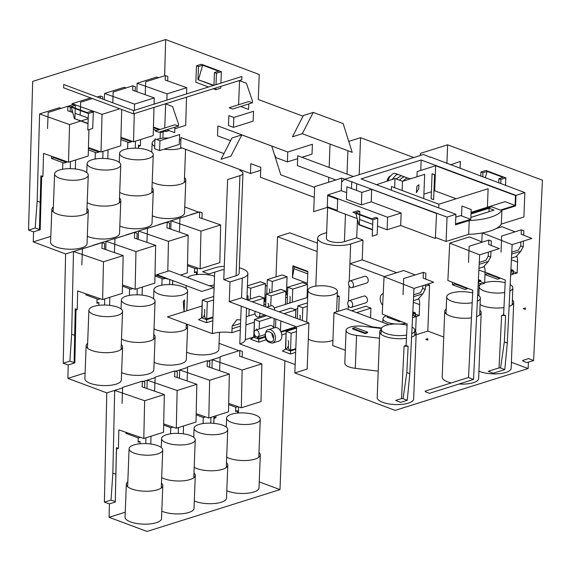 <?xml version="1.0" encoding="UTF-8"?>
<svg xmlns="http://www.w3.org/2000/svg" width="571" height="571" viewBox="0 0 571 571"><rect width="100%" height="100%" fill="white"/><g stroke="black" fill="none" stroke-linecap="round" stroke-linejoin="round"><path stroke-width="0.86" d="M370.943 308.112L365.947 306.249L351.629 310.76L365.947 306.249L370.943 308.112L370.565 317.826L370.943 308.112L356.618 312.623M266.785 293.837L267.335 279.604L282.11 274.951L287.099 276.814L286.442 293.937L285.793 294.136M269.248 288.997L269.748 289.183L269.605 292.952M287.134 303.865L287.777 287.234L302.573 282.588L307.541 284.444L292.766 289.097L287.777 287.234L287.156 303.858M289.411 303.151A2.805 1.899 -107.5 0 0 289.483 302.566M289.711 296.635L290.211 296.827L289.982 302.751A2.805 1.899 -107.5 0 0 289.982 302.965M307.055 297.598L307.562 284.451L302.573 282.588L287.777 287.234M339.231 296.278L337.24 295.535L339.253 296.285L338.682 311.166L339.231 296.278L337.19 296.92M264.087 301.602L264.758 301.395L265.444 283.616L260.455 281.753L247.407 285.857L260.44 281.774L265.429 283.637L264.773 300.753L264.109 300.96M247.578 295.821L248.078 296.006L247.935 299.768M213.633 299.918L207.294 301.916L202.305 300.053L201.92 317.269A2.805 1.899 -107.5 0 0 202.862 317.312A2.805 1.899 -107.5 0 0 204.018 315.385M202.327 300.06L213.768 296.456L202.305 300.053L201.62 317.826L206.616 319.689L212.954 317.697M204.247 309.453L204.746 309.646L204.518 315.57A2.805 1.899 -107.5 0 0 206.409 318.946L212.976 317.055M265.636 306.805L266.129 294.058L280.903 289.411L285.893 291.274L285.386 304.414L285.907 291.253L271.132 295.906L266.143 294.044L280.918 289.39L285.907 291.253M268.042 303.458L268.541 303.644L268.427 306.598M247.336 299.975L259.234 296.228L264.223 298.091L263.909 306.163M297.327 318.632L297.819 305.892L307.476 302.851L297.834 305.87L302.823 307.733L302.33 320.502M299.732 315.285L300.232 315.47L300.075 319.66M279.026 311.802L290.925 308.062L295.914 309.925L295.6 317.99M295.278 326.341L295.2 327.019M280.846 331.573L295.257 327.04M266.714 315.677L254.48 319.524L254.074 336.74A2.805 1.899 -107.5 0 0 255.016 336.783A2.805 1.899 -107.5 0 0 255.694 336.298M256.393 328.925L256.871 329.745M274.18 318.461L273.809 327.968L274.159 318.454M257.071 336.919A2.805 1.899 -107.5 0 0 258.563 338.417L265.158 336.512M271.982 334.363L272.524 334.192M455.908 214.303L447.043 217.094L446.108 241.454L468.677 234.353A42.097 14.461 2.2 0 0 490.004 231.077A42.097 14.461 2.2 0 0 501.345 224.068L523.914 216.966L524.856 192.605L515.991 195.396L421.17 160.001L361.086 178.909L455.908 214.303L455.501 224.838L469.212 220.527A42.097 14.461 2.2 0 0 490.532 217.244A42.097 14.461 2.2 0 0 501.873 210.242L515.584 205.931L514.635 205.574M501.345 224.068L501.873 210.242M327.697 195.553L327.269 206.745L337.247 210.471L337.675 199.279L327.697 195.553M341.594 182.078L344.741 179.244L423.539 154.448L430.513 157.389M471.004 213.939L489.111 208.244L494.101 210.107L470.868 217.415M471.025 213.247L491.545 206.795M468.677 234.353L469.212 220.527M488.976 211.72L489.111 208.244M515.991 195.396L515.584 205.931M351.472 188.53L351.729 181.849L344.741 179.244M435.395 237.457L446.108 241.454M447.043 217.094L352.207 182.028M524.856 192.605L430.527 157.054M351.729 181.849L352.221 181.692M421.17 160.001L420.763 170.422M387.074 181.028A5.26 3.426 -69.5 0 1 390.186 176.018M296.435 331.558L291.16 333.221L286.171 331.358L285.764 348.567A2.805 1.899 -107.5 0 0 286.706 348.61A2.805 1.899 -107.5 0 0 287.855 346.683M286.171 331.358L296.57 328.082L286.171 331.358L285.486 349.138L290.475 351.001L295.757 349.338M288.084 340.759L288.583 340.944L288.355 346.868A2.805 1.899 -107.5 0 0 290.254 350.244L295.778 348.681M224.275 266.329A19.293 6.631 2.2 0 0 214.867 267.813L202.555 271.689L208.793 274.023L221.105 270.147A10.521 3.619 -177.8 0 1 224.153 269.512M386.424 315.72A14.032 4.818 2.2 0 0 383.013 318.697A14.032 4.818 2.2 0 0 395.674 323.993M399.315 324.071A14.032 4.818 2.2 0 0 405.774 323.307M312.201 286.913A14.732 5.06 2.2 0 0 307.955 290.261A14.732 5.06 2.2 0 0 316.998 295.307A14.732 5.06 2.2 0 0 333.157 294.743A14.732 5.06 2.2 0 0 337.404 291.396A14.732 5.06 2.2 0 0 328.361 286.349A14.732 5.06 2.2 0 0 312.201 286.913M308.311 339.11A14.732 5.06 2.2 0 0 331.387 340.83A14.732 5.06 2.2 0 0 332.922 340.252M381.214 329.381A18.243 6.267 2.2 0 0 379.722 331.737A18.243 6.267 2.2 0 0 406.452 338.268M379.722 331.737L377.195 397.573A18.243 6.267 2.2 0 0 388.387 403.825A18.243 6.267 2.2 0 0 408.393 403.119A18.243 6.267 2.2 0 0 413.647 398.979L416.18 333.136A18.243 6.267 2.2 0 0 414.867 330.673M480.09 304.6A18.243 6.267 2.2 0 0 503.965 307.583M478.941 371.136A18.243 6.267 2.2 0 0 505.906 372.435A18.243 6.267 2.2 0 0 511.159 368.295L513.686 302.452A18.243 6.267 2.2 0 0 512.38 299.989M446.222 308.925A18.243 6.267 2.2 0 0 444.73 311.281A18.243 6.267 2.2 0 0 471.46 317.811M444.73 311.281L442.197 377.117A18.243 6.267 2.2 0 0 451.261 382.927M458.984 384.019A18.243 6.267 2.2 0 0 473.402 382.663A18.243 6.267 2.2 0 0 478.655 378.523L481.182 312.68A18.243 6.267 2.2 0 0 479.876 310.217M154.006 328.789A18.243 6.267 2.2 0 0 182.349 330.78A18.243 6.267 2.2 0 0 187.602 326.633A18.243 6.267 2.2 0 0 186.296 324.171M154.12 362.399A18.243 6.267 2.2 0 0 181.086 363.698A18.243 6.267 2.2 0 0 186.339 359.559L187.602 326.633M121.502 339.017A18.243 6.267 2.2 0 0 149.845 341.008A18.243 6.267 2.2 0 0 155.098 336.861A18.243 6.267 2.2 0 0 153.792 334.399M121.616 372.627A18.243 6.267 2.2 0 0 148.581 373.926A18.243 6.267 2.2 0 0 153.835 369.787L155.098 336.861M87.634 343.335A18.243 6.267 2.2 0 0 86.142 345.691A18.243 6.267 2.2 0 0 97.341 351.936A18.243 6.267 2.2 0 0 117.348 351.236A18.243 6.267 2.2 0 0 122.594 347.089A18.243 6.267 2.2 0 0 121.288 344.627M86.142 345.691L84.879 378.616A18.243 6.267 2.2 0 0 96.071 384.861A18.243 6.267 2.2 0 0 116.077 384.155A18.243 6.267 2.2 0 0 121.33 380.015L122.594 347.089M186.624 352.171A18.243 6.267 2.2 0 0 213.59 353.47A18.243 6.267 2.2 0 0 218.843 349.331L219.492 332.322M87.206 202.655A18.243 6.267 2.2 0 0 115.549 204.654A18.243 6.267 2.2 0 0 120.802 200.507A18.243 6.267 2.2 0 0 119.489 198.044M120.802 200.507L119.539 233.425A18.243 6.267 -177.8 0 1 114.286 237.572A18.243 6.267 -177.8 0 1 87.313 236.273M53.339 206.98A18.243 6.267 2.2 0 0 51.84 209.336A18.243 6.267 2.2 0 0 63.038 215.581A18.243 6.267 2.2 0 0 83.045 214.882A18.243 6.267 2.2 0 0 88.298 210.735A18.243 6.267 2.2 0 0 86.985 208.272M88.298 210.735L87.035 243.653A18.243 6.267 -177.8 0 1 81.781 247.8A18.243 6.267 -177.8 0 1 61.775 248.499A18.243 6.267 -177.8 0 1 50.576 242.254L51.84 209.336M152.207 182.199A18.243 6.267 2.2 0 0 180.557 184.19A18.243 6.267 2.2 0 0 185.811 180.051A18.243 6.267 2.2 0 0 184.497 177.588M185.811 180.051L184.54 212.969A18.243 6.267 -177.8 0 1 179.294 217.116A18.243 6.267 -177.8 0 1 152.321 215.817M119.71 192.427A18.243 6.267 2.2 0 0 148.053 194.425A18.243 6.267 2.2 0 0 153.306 190.279A18.243 6.267 2.2 0 0 151.993 187.816M153.306 190.279L152.043 223.197A18.243 6.267 -177.8 0 1 146.79 227.344A18.243 6.267 -177.8 0 1 119.817 226.045M226.694 457.114A18.243 6.267 2.2 0 0 229.256 458.292A18.243 6.267 2.2 0 0 248.985 460.297A18.243 6.267 2.2 0 0 260.29 454.959A18.243 6.267 2.2 0 0 258.984 452.496M260.29 454.959L259.027 487.884A18.243 6.267 -177.8 0 1 247.721 493.216A18.243 6.267 -177.8 0 1 227.993 491.21A18.243 6.267 -177.8 0 1 226.808 490.725M127.818 481.888A18.243 6.267 2.2 0 0 126.327 484.244A18.243 6.267 2.2 0 0 131.751 488.976A18.243 6.267 2.2 0 0 151.472 490.981A18.243 6.267 2.2 0 0 162.785 485.65A18.243 6.267 2.2 0 0 161.472 483.187M162.785 485.65L161.514 518.568A18.243 6.267 -177.8 0 1 150.209 523.9A18.243 6.267 -177.8 0 1 130.488 521.894A18.243 6.267 -177.8 0 1 125.063 517.169L126.327 484.244M161.686 477.57A18.243 6.267 2.2 0 0 164.255 478.748A18.243 6.267 2.2 0 0 183.976 480.753A18.243 6.267 2.2 0 0 195.282 475.422A18.243 6.267 2.2 0 0 193.976 472.959M195.282 475.422L194.019 508.34A18.243 6.267 -177.8 0 1 182.713 513.672A18.243 6.267 -177.8 0 1 162.985 511.666A18.243 6.267 -177.8 0 1 161.8 511.181M194.19 467.342A18.243 6.267 2.2 0 0 196.759 468.52A18.243 6.267 2.2 0 0 216.48 470.525A18.243 6.267 2.2 0 0 227.786 465.187A18.243 6.267 2.2 0 0 226.48 462.724M227.786 465.187L226.523 498.112A18.243 6.267 -177.8 0 1 215.217 503.444A18.243 6.267 -177.8 0 1 195.489 501.438A18.243 6.267 -177.8 0 1 194.304 500.953M348.474 283.373A3.505 2.377 -107.5 0 0 352.022 287.648A3.505 2.377 -107.5 0 0 353.463 285.236A3.505 2.377 -107.5 0 0 349.916 280.953A3.505 2.377 -107.5 0 0 348.474 283.373M349.916 280.953L364.691 276.307A3.505 2.377 72.5 0 1 368.238 280.582A3.505 2.377 72.5 0 1 366.796 282.995L352.022 287.648M347.718 303.122A3.505 2.377 -107.5 0 0 351.265 307.398A3.505 2.377 -107.5 0 0 352.707 304.985A3.505 2.377 -107.5 0 0 349.159 300.71A3.505 2.377 -107.5 0 0 347.718 303.122M349.159 300.71L363.934 296.056A3.505 2.377 72.5 0 1 367.481 300.339A3.505 2.377 72.5 0 1 366.04 302.751L351.265 307.398M382.663 305.242A7.016 4.754 72.5 0 1 380.207 298.419A7.016 4.754 72.5 0 1 383.091 293.58A7.016 4.754 72.5 0 1 383.234 293.537M266.614 307.169L271.118 305.749A3.505 2.377 72.5 0 1 274.665 310.032A3.505 2.377 72.5 0 1 274.658 310.174M255.244 311.395A3.505 2.377 -107.5 0 0 254.902 312.815A3.505 2.377 -107.5 0 0 258.449 317.091A3.505 2.377 -107.5 0 0 259.891 314.678A3.505 2.377 -107.5 0 0 259.669 313.044M254.145 332.565A3.505 2.377 -107.5 0 0 257.692 336.847A3.505 2.377 -107.5 0 0 259.134 334.428A3.505 2.377 -107.5 0 0 255.587 330.152A3.505 2.377 -107.5 0 0 254.145 332.565M272.56 343.071L278.962 341.058A7.016 4.754 -107.5 0 0 281.846 336.233A7.016 4.754 -107.5 0 0 274.751 327.675L268.349 329.688C267.042 329.353 265.95 331.073 265.058 334.834C264.98 340.002 267.478 342.743 272.56 343.071A7.016 4.754 -107.5 0 0 275.443 338.246A7.016 4.754 -107.5 0 0 268.349 329.688M247.314 299.968L259.177 296.235L264.166 298.098L252.303 301.831M282.088 274.944L287.077 276.807L272.303 281.46L267.314 279.597L282.088 274.944M265.444 283.616L250.669 288.262L247.357 287.027M273.459 338.182C274.608 344.97 263.845 340.958 265.472 335.198C264.323 328.411 275.086 332.422 273.459 338.182M355.119 327.483L367.596 332.144L365.133 332.914L352.657 328.261L355.119 327.483M183.248 301.602L184.526 299.903L184.076 311.752L183.248 301.602M292.766 289.097L292.259 302.252M307.541 284.444L307.034 297.605M271.132 295.906L270.747 305.87M249.149 309.118L248.885 315.899M264.166 298.098L263.859 306.142M285.771 294.779L286.392 294.586L286.421 293.944M286.421 293.929L287.077 276.807M267.314 279.597L266.764 293.844M272.303 281.46L271.889 292.231M250.669 288.262L250.255 299.04M207.294 301.916L206.559 322.694L212.833 320.716M293.358 265.986L294.051 266.736L293.979 268.713L292.416 277.656L292.873 265.808L307.848 271.396L307.391 283.245L292.416 277.656M307.826 271.875L294.051 266.736M307.748 273.852L293.979 268.713M255.587 330.152L270.361 325.506A3.505 2.377 72.5 0 1 273.645 328.025M271.682 317.533L259.448 321.38L254.459 319.517L266.693 315.67M279.005 311.795L290.867 308.062L295.857 309.925L283.994 313.657M307.341 306.313L302.823 307.733M402.041 321.951L400.592 321.409M365.133 332.914L365.105 333.578L352.628 328.917L352.657 328.261M365.105 333.578L367.567 332.8L367.596 332.144M372.478 229.892L358.831 224.796L359.323 224.646L359.701 214.817M372.492 229.556L359.323 224.646M88.013 123.7L74.366 118.604L88.027 123.365M232.04 328.746L240.47 326.098M286.392 294.586L287.463 295.35M264.873 298.455L265.986 297.769M264.823 299.718L265.893 300.118M285.657 297.798L287.391 297.255M264.758 301.395L265.815 302.145M263.973 304.621L265.743 304.065M206.559 322.694L198.572 319.71L201.62 317.826M133.457 113.872L241.804 79.776L241.933 76.485L133.585 110.581L133.457 113.872L63.595 87.791L63.716 84.501L133.585 110.581M134.392 110.331L134.563 104.115L154.263 97.912L154.091 104.129M153.999 107.412L153.214 135.584L133.514 141.786L134.299 113.608M121.723 109.489L120.709 145.812L101.01 152.014L102.059 114.343L119.774 108.768M88.94 129.631L88.205 156.04L68.506 162.243L69.555 124.571L80.832 121.016M81.325 120.866L88.205 118.697M40.191 229.77L33.546 231.869L28.55 230.092L35.195 228L39.442 229.506L40.898 175.804L42.896 176.51L41.662 176.903L40.191 229.77L39.442 229.506L40.898 175.804M166.896 100.096L167.067 93.88L186.767 87.684L186.596 93.901M186.503 97.184L185.718 125.356L174.833 128.782M169.109 130.581L166.018 131.558L166.061 129.967M166.775 104.336L166.803 103.38M167.803 271.239L168.452 241.34L188.152 235.145L187.331 272.895L180.529 275.029M168.217 278.905L167.631 279.091L167.638 278.691M155.647 245.373L154.827 283.123L135.127 289.319L135.955 251.568L155.647 245.373L134.442 238.064L134.663 232.39L114.964 238.592L114.428 252.596M123.15 255.601L122.322 293.351L102.623 299.547L103.451 261.796L123.15 255.601L101.945 248.299L102.159 242.618L82.46 248.82L81.846 264.923M74.851 362.863L68.199 364.955L63.21 363.235L69.855 361.143L74.102 362.606L75.244 308.804L77.242 309.489L76.007 309.882L74.851 362.863L74.102 362.606L75.244 308.804M220.656 224.917L219.828 262.667L200.135 268.862L200.956 231.112L220.656 224.917L199.45 217.608L199.672 211.934L179.972 218.136L179.437 232.14M164.327 394.525L163.506 432.276L143.806 438.478L144.634 400.728L164.327 394.525L142.122 386.881L142.343 381.171L122.644 387.374L122.03 403.476M261.839 363.841L261.011 401.591L241.312 407.787L242.14 370.037L261.839 363.841L239.634 356.197L239.856 350.487L220.156 356.689L219.614 370.722M229.335 374.069L228.507 411.819L208.815 418.022L209.636 380.272L229.335 374.069L207.13 366.425L207.352 360.715L187.652 366.917L187.117 380.95M196.831 384.297L196.01 422.048L176.311 428.25L177.131 390.5L196.831 384.297L174.626 376.653L174.847 370.943L155.148 377.145L154.613 391.178M208.551 86.992L195.853 82.253L196.488 65.793L198.487 66.536L197.98 79.704L213.897 85.307M197.98 79.704L213.404 85.464M271.86 333.15A7.016 4.754 -107.5 0 0 273.459 338.225M240.32 330.002L231.89 332.657L232.14 326.07L236.915 319.667L240.705 319.946M297.712 308.583L294.786 309.503M254.352 322.23L245.908 324.885M476.607 316.598A18.243 6.267 2.2 0 0 481.182 312.68M509.104 306.37A18.243 6.267 2.2 0 0 513.686 302.452M411.598 337.054A18.243 6.267 2.2 0 0 416.18 333.136M291.16 333.221L290.418 353.999L295.642 352.357M254.459 319.517L253.774 337.297L258.763 339.16L265.265 337.111M259.448 321.38L259.155 329.032M258.87 336.476L258.706 342.157L266.286 339.774M272.103 334.963L272.795 334.749M281.096 332.136L295.171 327.704L295.228 326.319M295.55 317.968L295.857 309.925M275.85 319.089L275.522 327.533M280.839 320.952L280.454 330.845M372.042 327.354L372.064 326.855L333.985 312.644L346.297 308.768L388.837 324.649M372.064 326.855L381.599 328.032M381.357 328.503L363.634 326.312A14.032 4.818 2.2 0 0 346.076 330.324A14.032 4.818 2.2 0 0 356.561 335.405L379.472 338.239M375.797 217.437L371.614 218.757L355.64 212.79L359.83 211.477L357.831 210.728L352.907 212.276L372.87 219.728L377.795 218.179L375.797 217.437M355.79 213.354L358.831 224.796M359.716 214.311L359.83 211.477M372.87 219.728L372.235 236.194L377.16 234.645L377.795 218.179M69.855 361.143L71.668 334.263L74.665 335.291M115.849 474.223L115.285 501.531L111.038 500.068L112.851 473.188L115.849 474.223L116.427 447.728L118.425 448.421L116.455 449.042L116.427 447.728M93.33 111.987L88.405 113.536L87.777 130.002L92.702 128.446L93.33 111.987L91.331 111.245L87.149 112.558L71.175 106.599L75.365 105.285L75.258 108.119M71.325 107.162L74.366 118.604M75.236 108.626L74.858 118.454M75.365 105.285L73.366 104.536L68.441 106.085L88.405 113.536M214.703 272.16L214.111 287.57L169.194 270.804L156.882 274.68L201.799 291.446L214.111 287.57L212.341 333.657L167.424 316.891L202.077 305.985M212.341 333.657A19.293 6.631 -177.8 0 1 231.89 332.657M286.713 286.878L287.77 287.277M307.177 294.522L307.783 294.75M265.351 286.071L267.085 285.529M276 276.864L277.542 236.708L289.854 232.832L317.462 243.139M317.141 251.49L277.542 236.708M35.195 228L37.165 201.178L40.163 202.241M69.555 124.571L39.599 113.936L59.298 107.733L61.118 108.383M47.543 128.561L48.164 112.466L67.863 106.263L67.692 110.717L72.745 112.508M75.058 113.329L88.234 118.004M102.059 114.343L72.096 103.708L90.618 97.877M134.563 104.115L104.6 93.48L124.3 87.277L126.127 87.927M112.751 102.801L113.165 92.002L132.865 85.807L132.693 90.261L154.263 97.912M167.067 93.88L137.104 83.252L156.804 77.049L158.631 77.699M145.177 94.686L145.669 81.774L165.369 75.579L165.197 80.033L186.767 87.684M138.439 146.447L138.41 145.12L140.409 145.826L138.439 146.447L138.382 148.339M138.318 148.339L138.41 145.12M127.633 148.795L127.811 142.215M120.945 137.326L133.514 141.786M102.794 158.438L102.987 151.386M104.429 99.697L104.6 93.48M108.076 149.788L107.826 158.752M95.129 159.024L95.314 152.443M88.441 147.554L101.01 152.014M70.29 168.666L70.483 161.622M71.86 112.194L71.939 109.461M72.067 104.95L72.096 103.708M75.572 160.016L75.322 168.98M62.624 169.252L62.81 162.671M42.896 176.51L43.539 153.378L68.506 162.243M37.165 201.178L39.599 113.936M40.912 176.632L41.662 176.903M160.137 138.567L160.315 131.987M153.449 127.097L160.094 129.453M163.67 130.723L166.018 131.558M140.58 139.56L140.409 145.826M135.298 148.21L135.491 141.158M136.869 91.738L137.104 83.252M103.451 261.796L73.481 251.476L93.437 245.366M93.18 245.28L105.985 241.248L105.799 249.627M104.721 298.89L104.586 305.021M135.955 251.568L105.985 241.248L125.941 235.138M125.684 235.052L138.489 231.019L138.303 239.399M137.226 288.662L137.09 294.793M168.452 241.34L138.489 231.019L158.438 224.91M146.933 242.368L147.468 228.364L167.167 222.162L166.946 227.836L188.152 235.145M158.188 224.824L170.986 220.791L170.808 229.171M169.708 279.462L169.594 284.565M200.956 231.112L170.986 220.791L190.942 214.682M172.613 284.693L172.699 280.582M172.756 280.604L172.663 284.693M161.9 285.157L162.043 278.548M155.005 274.744L167.631 279.091M142.293 287.063L142.115 295.107M129.396 295.385L129.538 288.776M122.501 284.972L135.127 289.319M109.789 297.291L109.611 305.335M96.956 302.637L98.911 302.673L96.942 303.294L97.034 299.004M98.854 305.321L98.911 302.673M77.242 309.489L77.649 290.946L102.623 299.547M71.668 334.263L73.481 251.476L65.601 253.959L33.268 241.883L33.546 231.869M75.258 309.618L76.007 309.882M194.468 271.953L196.424 271.989L194.454 272.61L194.547 268.32M196.36 274.637L196.424 271.989M187.509 264.516L200.135 268.862M220.135 357.21L212.169 359.716L211.991 368.095M242.14 370.037L212.169 359.716L208.101 361M210.913 417.358L210.785 423.14M187.631 367.438L179.665 369.944L179.487 378.323M209.636 380.272L179.665 369.944L175.604 371.229M178.409 427.586L178.28 433.368M155.126 377.667L147.168 380.172L146.983 388.551M177.131 390.5L147.168 380.172L143.1 381.457M145.905 437.814L145.776 443.603M122.622 387.895L106.784 392.884L67.906 378.373L68.199 364.955M144.634 400.728L114.664 390.407L112.851 473.188M140.045 443.767L140.095 441.597L138.125 442.218L138.218 437.928M138.139 441.569L140.095 441.597M118.425 448.421L118.832 429.877L143.806 438.478M116.455 449.042L115.285 501.531M237.557 413.083L237.6 410.913L235.63 411.534L235.73 407.244M235.645 410.877L237.6 410.913M228.693 403.44L241.312 407.787M215.981 415.767L215.938 417.729L213.939 417.044L213.797 423.332M215.938 417.729L213.968 418.35L213.939 417.044M213.968 418.35L213.854 423.332M203.09 423.546L203.226 417.472M196.188 413.675L208.815 418.022M183.477 425.995L183.305 433.789M170.586 433.774L170.722 427.7M163.684 423.903L176.311 428.25M150.972 436.223L150.801 444.017M198.472 79.555L202.669 65.222L218.643 71.182L214.453 72.503L216.452 73.245L216.009 84.644M213.961 85.286L214.453 72.503M198.487 66.536L202.669 65.222M215.888 87.934L215.817 89.704L213.276 88.755M295.171 364.576L239.784 343.906L241.24 306.163M511.388 362.285L528.125 368.531L395.161 410.378L294.85 372.927L307.162 369.059L308.932 322.965L241.562 297.812L229.249 301.688L230.006 281.938L242.318 278.063A19.293 6.631 2.2 0 0 247.871 273.68A19.293 6.631 2.2 0 0 239.32 267.792M239.784 343.906A19.293 6.631 2.2 0 0 245.337 339.638L253.788 336.976M246.551 308.147L245.337 339.638M384.397 276.6L349.902 263.723L349.224 281.382M349.052 285.857L348.467 301.131M348.296 305.606L348.146 309.461M350.658 243.967L362.97 240.091L362.214 259.848L349.902 263.723L350.658 243.967A19.293 6.631 -177.8 0 1 329.503 244.709A19.293 6.631 -177.8 0 1 317.654 238.107A19.293 6.631 -177.8 0 1 323.215 233.725L326.648 232.64M416.23 316.148L415.638 331.515M290.418 353.999L282.438 351.015L285.486 349.138M258.706 342.157L250.726 339.181L253.774 337.297M295.171 327.704L295.971 328.275M281.796 334.892L286.085 333.543M333.985 312.644L332.722 345.562L345.312 350.259M346.076 330.324L344.813 363.242A14.032 4.818 2.2 0 0 355.29 368.331L378.209 371.157M482.788 176.903L482.945 172.727L487.134 171.414L485.257 177.824M487.134 171.414L503.101 177.374L498.918 178.694L498.754 182.863M480.789 176.161L480.953 171.985L482.945 172.727M498.918 178.694L500.917 179.437L500.753 183.612M460.069 168.424L460.333 161.407L450.476 164.841M525.306 307.976L525.327 309.396L523.307 308.604L525.306 307.976M522.729 360.437L522.736 360.979L526.954 362.635L533.6 360.544L528.618 358.588L522.729 360.437M515.013 231.833L501.916 226.701L496.313 228.464M482.217 232.947L481.781 241.776M485.079 272.117L505.314 280.047L503.608 314.807L505.628 315.592L504.343 341.829L500.581 367.96L499.04 367.895L501.616 315.435L503.608 314.807M501.616 315.435L505.628 315.592M482.509 242.061L469.412 236.929L449.712 243.125L447.878 280.511L472.809 290.275L468.534 377.495L425.217 391.128L425.231 391.67L429.442 393.319L473.523 379.451L468.534 377.495M427.793 338.66L427.822 340.08L425.802 339.288L427.793 338.66M415.153 274.965L403.761 270.504L384.062 276.699L382.227 314.079L407.159 323.85L406.102 345.491L408.122 346.283L406.83 372.513L403.069 398.644L401.534 398.579L404.104 346.119L406.102 345.491M404.104 346.119L408.122 346.283M401.156 212.99L371.207 201.813L361.357 204.91L346.39 199.322L346.868 186.81L361.843 192.398L371.692 189.301L436.565 213.518L435.345 238.442L400.671 225.502L401.156 212.99L387.609 217.251L327.725 194.897L327.24 207.409L313.7 211.67L314.657 186.646L341.743 178.123L356.718 183.712L356.461 190.393M361.357 204.91L361.843 192.398M294.85 372.927L296.62 326.84L308.932 322.965M296.62 326.84L229.249 301.688M63.21 363.235L65.601 253.959M242.953 173.263L239.106 273.345A10.521 3.619 -177.8 0 1 236.08 275.736L239.92 175.654A10.521 3.619 2.2 0 0 242.953 173.263A10.521 3.619 2.2 0 0 239.827 170.536M230.006 281.938L223.768 279.612L236.08 275.736M115.292 502.023L109.382 503.879L104.393 502.159L111.038 500.068M104.393 502.159L106.784 392.884M159.58 150.601L179.28 144.399L179.658 134.528L159.966 140.723L159.58 150.601L154.605 148.738L154.984 138.867L159.966 140.723M178.466 126.063L158.767 132.265L155.291 130.966L174.99 124.764L178.466 126.063L178.545 124.071L172.506 106.477L165.661 103.922L164.741 127.99M166.818 129.731L174.683 132.665L174.897 127.19M253.153 121.152L233.453 127.354L228.479 125.492L228.857 115.62L233.832 117.476L253.531 111.281L253.153 121.152M252.339 102.816L232.64 109.018L229.157 107.719L248.856 101.517L252.339 102.816L252.418 100.824L246.379 83.23L239.535 80.675L238.614 104.743M240.691 106.484L248.556 109.418L248.763 103.943M259.255 481.874L279.99 489.611L147.018 531.458L109.09 517.297L125.249 512.216M279.99 489.611L284.936 360.758M303.03 116.199L258.27 99.497L259.234 74.473L165.661 39.542L32.69 81.389L28.55 230.092M165.661 39.542L164.648 75.807M163.085 131.894L162.913 138.189M50.805 236.365L33.268 241.883M184.776 206.966L198.565 212.112L190.685 214.589M197.338 268.263L197.202 274.544M67.906 378.373L85.093 372.963M219.071 343.321L238.999 350.758M238.528 406.83L238.393 413.011M109.09 517.297L109.382 503.879M215.817 89.704L220.741 88.155L220.813 86.385M216.452 73.245L221.377 71.696L201.413 64.245L196.488 65.793M221.377 71.696L220.934 83.095M345.476 214.211L344.42 241.64A10.521 3.619 -177.8 0 1 332.879 242.047A10.521 3.619 -177.8 0 1 326.419 238.442L327.611 207.544M344.42 241.64L356.732 237.764L362.97 240.091M362.214 259.848L396.702 272.724M427.429 284.194L429.585 285L425.381 286.321M416.116 334.77L427.815 331.087L443.738 337.033M429.585 285L427.815 331.087M401.534 398.579L395.646 400.428L400.635 402.384L407.28 400.292L403.069 398.644M499.04 367.895L488.234 371.293L493.216 373.248L504.793 369.608L500.581 367.96M528.125 368.531L528.439 362.164M500.917 179.437L505.842 177.888L485.878 170.436L480.953 171.985M505.842 177.888L505.549 185.404M420.463 155.412L420.542 153.328L447.628 144.806L446.907 163.513M533.6 360.544L542.45 180.2L447.628 144.806M482.295 232.932L512.137 244.624L531.837 238.421L521.18 234.246L521.352 229.835L501.652 236.037L501.031 252.139M512.137 244.624L507.312 342.985L504.343 341.829M507.312 342.985L504.793 369.608M449.712 243.125L479.633 254.852L499.332 248.649L488.676 244.474L488.847 240.07L469.148 246.265L468.527 262.367M479.633 254.852L473.523 379.451M384.062 276.699L413.982 288.419L433.682 282.224L423.161 278.106L423.382 272.374L403.683 278.577L403.069 294.679M413.982 288.419L409.8 373.677L406.83 372.513M409.8 373.677L407.28 400.292M371.207 201.813L371.692 189.301M346.647 192.641L341.265 190.635L327.725 194.897M341.743 178.123L341.265 190.635M314.25 197.323L260.44 177.238L260.819 167.36L250.84 163.634L250.462 173.513L260.711 170.286M241.819 134.892L231.969 137.989L221.027 159.288L230.877 156.183L241.819 134.892L271.76 146.069L280.782 174.812L314.628 187.452M250.462 173.513L180.593 147.432L180.971 137.554L223.946 153.599M353.406 176.518L297.755 155.74L297.377 165.619L335.855 179.979M313.229 112.423L303.379 115.52L292.438 136.812L302.287 133.714L313.229 112.423L343.171 123.6L352.193 152.343L302.287 133.714M297.641 158.667L287.399 161.893L287.777 152.014L312.401 144.263L312.023 154.141L301.959 157.31M287.399 161.893L275.408 157.41M230.584 140.68L217.53 135.805L217.908 125.934L287.777 152.014M455.537 223.846L470.797 219.378L461.546 215.924L461.925 206.045L471.175 209.5L470.797 219.378M471.039 212.94L491.096 206.623L500.339 210.078L515.113 205.424L505.028 201.663L471.061 212.355M455.794 217.158L461.568 215.338M433.617 199.679L431.126 198.751L432.083 173.734L434.581 174.662L433.617 199.679M239.92 175.654L227.615 179.53L223.768 279.612M233.453 127.354L233.832 117.476M348.76 141.408L360.579 137.69L359.159 174.705M357.432 219.542L356.732 237.764M360.579 137.69L413.732 157.532M400.671 225.502L387.131 229.763L387.609 217.251M387.131 229.763L377.488 226.166M372.692 224.374L359.523 219.457M357.182 218.579L327.24 207.409M274.901 156.069L275.465 155.89L275.393 157.646M515.113 205.424L515.499 195.553L435.644 165.74L434.688 190.764L433.953 190.992M456.15 198.772L434.688 190.764M376.539 184.676L395.018 178.53L394.661 187.716M391.313 190.193L391.456 186.517L438.863 204.218L488.112 188.715L487.406 207.209M438.721 207.887L438.863 204.218M416.98 176.767L417.18 171.557L435.644 165.74M431.39 191.799L423.903 194.154M395.018 178.53L402.505 181.321L424.667 174.348L423.732 198.565M402.148 190.507L402.505 181.321M418.921 184.783L416.909 186.26L416.38 192.705L418.707 188.794L418.921 184.783M523.671 235.223L523.843 230.77L521.352 229.835M511.766 252.175L518.468 250.069A22.098 14.382 -69.5 0 1 520.731 245.937L523.229 246.872L523.45 241.062M520.888 241.868L520.731 245.937M523.229 246.872A22.098 14.382 110.5 0 0 520.859 251.226L516.048 256.657L511.473 258.099M480.753 283.487L482.188 284.023L484.651 283.252L485.072 272.317L484.986 274.558L497.462 279.219L499.925 278.441L499.946 277.941M484.986 274.558L487.448 273.787L499.925 278.441M487.448 273.787L487.477 273.059M513.258 273.259L514.692 273.795L517.155 273.024L517.576 262.089L511.395 259.784M517.155 273.024L513.322 271.589M517.576 262.089A14.032 9.129 110.5 0 0 516.826 256.329M481.589 283.801A16.837 5.781 2.2 0 0 480.718 284.337M480.389 284.594A16.837 5.781 2.2 0 0 479.19 286.621A16.837 5.781 2.2 0 0 487.648 292.002A16.837 5.781 2.2 0 0 504.707 292.516M509.86 291.024A16.837 5.781 2.2 0 0 512.844 287.912A16.837 5.781 2.2 0 0 510.174 284.615M505.185 282.724A16.837 5.781 2.2 0 0 484.679 282.602M510.831 271.182L513.336 270.397L513.222 274.258L513.3 271.054M510.867 270.49L512.744 270.24M510.888 270.14L512.244 270.054M510.902 269.79L511.744 269.869M510.817 271.532L513.343 270.74L510.802 271.839M510.645 275.072L513.222 274.258M510.817 271.489L513.336 270.397M510.852 270.832L513.243 270.426M510.838 271.139L512.994 270.162M510.852 270.797L512.494 269.976M510.867 270.447L512.001 269.79M510.888 270.097L511.502 269.598M510.76 272.667L513.208 273.58M425.659 279.076L425.88 273.309L423.382 272.374M413.675 294.757L420.499 292.609A22.098 14.382 -69.5 0 1 422.761 288.476L425.259 289.411L425.438 284.815M422.875 285.621L422.761 288.476M425.259 289.411A22.098 14.382 110.5 0 0 422.897 293.758L418.086 299.197L413.383 300.674M387.067 315.977L387.024 317.098L399.5 321.759L400.785 321.352M387.024 317.098L388.637 316.591M415.288 315.799L416.73 316.334L419.193 315.556L419.606 304.629L413.304 302.273M419.193 315.556L415.353 314.129M419.606 304.629A14.032 9.129 110.5 0 0 418.857 298.869M407.094 325.227A16.837 5.781 2.2 0 0 386.075 325.327A16.837 5.781 2.2 0 0 381.228 329.153A16.837 5.781 2.2 0 0 389.615 334.527A16.837 5.781 2.2 0 0 406.609 335.077M411.762 333.621A16.837 5.781 2.2 0 0 414.874 330.445A16.837 5.781 2.2 0 0 412.084 327.083M412.74 313.764L415.367 312.937L415.253 316.798L415.338 313.586M412.776 313.065L414.774 312.78M412.79 312.715L414.275 312.594M412.812 312.366L413.775 312.401M412.826 312.016L413.276 312.216M412.726 314.107L415.36 313.586L412.705 314.414M412.548 317.647L415.253 316.798M412.726 314.071L415.367 312.937M412.754 313.415L415.274 312.965M412.74 313.722L415.031 312.694M412.762 313.372L414.532 312.508M412.776 313.022L414.032 312.323M412.79 312.672L413.532 312.137M412.812 312.323L413.033 311.952M412.669 315.156L415.238 316.113M144.62 387.738L144.841 382.106L142.343 381.171M127.497 432.861L125.941 433.346L138.418 438.007L140.523 437.343M125.941 433.346L125.984 432.34M157.896 453.866A16.837 5.781 2.2 0 0 162.742 450.041A16.837 5.781 2.2 0 0 152.407 444.274A16.837 5.781 2.2 0 0 133.942 444.923A16.837 5.781 2.2 0 0 129.096 448.749A16.837 5.781 2.2 0 0 139.431 454.516A16.837 5.781 2.2 0 0 157.896 453.866M104.443 249.156L104.657 243.553L102.159 242.618M87.356 294.293L85.757 294.793L98.233 299.454L100.382 298.776M85.757 294.793L85.8 293.758M117.712 315.306A16.837 5.781 2.2 0 0 122.558 311.488A16.837 5.781 2.2 0 0 112.223 305.721A16.837 5.781 2.2 0 0 93.758 306.37A16.837 5.781 2.2 0 0 88.912 310.189A16.837 5.781 2.2 0 0 99.247 315.956A16.837 5.781 2.2 0 0 117.712 315.306M70.19 111.602L70.354 107.191L67.863 106.263M53.945 157.075L53.924 157.66L51.461 158.438L63.938 163.092L66.4 162.321L66.429 161.5M51.461 158.438L51.547 156.218M53.924 157.66L66.4 162.321M83.416 178.951A16.837 5.781 2.2 0 0 88.262 175.126A16.837 5.781 2.2 0 0 77.927 169.359A16.837 5.781 2.2 0 0 59.455 170.008A16.837 5.781 2.2 0 0 54.609 173.834A16.837 5.781 2.2 0 0 64.944 179.601A16.837 5.781 2.2 0 0 83.416 178.951M66.414 161.986L67.635 161.928M491.167 245.451L491.338 240.998L488.847 240.07M479.262 262.403L485.964 260.297A22.098 14.382 -69.5 0 1 488.226 256.165L490.725 257.1L490.946 251.29M488.383 252.096L488.226 256.165M490.725 257.1A22.098 14.382 110.5 0 0 488.355 261.454L483.544 266.885L478.969 268.327M452.575 282.345L452.482 284.786L464.958 289.447L467.421 288.669L467.442 288.169M452.482 284.786L454.944 284.015L467.421 288.669M454.944 284.015L454.973 283.287M484.322 266.557A14.032 9.129 110.5 0 1 485.072 272.317L478.891 270.012M484.651 283.252L480.818 281.817M472.681 292.952A16.837 5.781 2.2 0 0 451.54 293.023A16.837 5.781 2.2 0 0 446.686 296.849A16.837 5.781 2.2 0 0 455.144 302.23A16.837 5.781 2.2 0 0 472.203 302.744M477.356 301.252A16.837 5.781 2.2 0 0 480.339 298.141A16.837 5.781 2.2 0 0 477.67 294.843M480.832 280.625L478.327 281.41M478.362 280.718L480.24 280.468M478.384 280.368L479.74 280.282M478.398 280.018L479.24 280.097M478.312 281.76L480.839 280.968L478.298 282.067M478.141 285.3L480.718 284.486M478.312 281.717L480.811 280.932M478.348 281.06L480.739 280.654M478.334 281.367L480.497 280.39M478.348 281.025L479.997 280.204M478.37 280.675L479.497 280.018M478.384 280.325L478.998 279.833M478.255 282.895L480.703 283.808M80.368 110.032L80.668 102.23L92.395 98.54M97.248 97.013L100.368 96.035L100.282 98.148M102.78 99.083L102.859 96.963L100.368 96.035M80.168 115.142L80.347 110.531M88.377 149.859L96.442 152.864L98.904 152.093L98.933 151.272M88.426 148.182L98.904 152.093M115.913 168.723A16.837 5.781 2.2 0 0 120.766 164.898A16.837 5.781 2.2 0 0 110.431 159.131A16.837 5.781 2.2 0 0 91.96 159.78A16.837 5.781 2.2 0 0 87.113 163.606A16.837 5.781 2.2 0 0 97.448 169.373A16.837 5.781 2.2 0 0 115.913 168.723M98.919 151.758L100.139 151.7M135.191 91.146L135.363 86.735L132.865 85.807M120.881 139.631L128.946 142.636L131.409 141.865L131.437 141.044M120.931 137.954L131.409 141.865M148.417 158.495A16.837 5.781 2.2 0 0 153.271 154.67A16.837 5.781 2.2 0 0 142.936 148.903A16.837 5.781 2.2 0 0 124.464 149.552A16.837 5.781 2.2 0 0 119.617 153.378A16.837 5.781 2.2 0 0 129.952 159.145A16.837 5.781 2.2 0 0 148.417 158.495M131.423 141.529L132.643 141.472M167.696 80.918L167.867 76.507L165.369 75.579M153.385 129.403L156.525 130.573M160.008 131.872L161.45 132.408L163.913 131.637L163.941 130.816M153.435 127.726L158.995 129.795M162.471 131.094L163.913 131.637M164.113 149.174A16.837 5.781 2.2 0 0 180.921 148.267A16.837 5.781 2.2 0 0 181.913 147.925M180.871 140.116A16.837 5.781 2.2 0 0 179.465 139.631M168.623 137.996A16.837 5.781 2.2 0 0 156.968 139.324A16.837 5.781 2.2 0 0 156.568 139.452M154.934 140.116A16.837 5.781 2.2 0 0 152.122 143.15A16.837 5.781 2.2 0 0 154.698 146.39M163.92 131.301L165.147 131.244M136.94 238.928L137.161 233.325L134.663 232.39M122.48 286.142L130.738 289.226L132.886 288.548M150.216 305.078A16.837 5.781 2.2 0 0 155.062 301.252A16.837 5.781 2.2 0 0 144.727 295.493A16.837 5.781 2.2 0 0 126.262 296.135A16.837 5.781 2.2 0 0 121.416 299.961A16.837 5.781 2.2 0 0 131.751 305.728A16.837 5.781 2.2 0 0 150.216 305.078M169.444 228.7L169.666 223.097L167.167 222.162M154.984 275.914L163.242 278.998L165.39 278.32M182.72 294.85A16.837 5.781 2.2 0 0 187.566 291.024A16.837 5.781 2.2 0 0 177.231 285.257A16.837 5.781 2.2 0 0 158.767 285.907A16.837 5.781 2.2 0 0 153.913 289.733A16.837 5.781 2.2 0 0 164.248 295.5A16.837 5.781 2.2 0 0 182.72 294.85M201.948 218.472L202.163 212.869L199.672 211.934M187.488 265.686L195.746 268.77L197.894 268.092M214.546 276.25A16.837 5.781 2.2 0 0 191.271 275.679A16.837 5.781 2.2 0 0 187.452 277.62M209.264 285.764A16.837 5.781 2.2 0 0 214.211 284.915M177.124 377.51L177.345 371.878L174.847 370.943M163.663 425.067L170.922 427.779L173.027 427.115M190.4 443.638A16.837 5.781 2.2 0 0 195.246 439.813A16.837 5.781 2.2 0 0 184.911 434.046A16.837 5.781 2.2 0 0 166.446 434.695A16.837 5.781 2.2 0 0 161.6 438.521A16.837 5.781 2.2 0 0 171.935 444.281A16.837 5.781 2.2 0 0 190.4 443.638M209.628 367.281L209.85 361.65L207.352 360.715M196.167 414.839L203.426 417.551L205.531 416.887M222.904 433.403A16.837 5.781 2.2 0 0 227.75 429.585A16.837 5.781 2.2 0 0 217.415 423.818A16.837 5.781 2.2 0 0 198.951 424.467A16.837 5.781 2.2 0 0 194.097 428.286A16.837 5.781 2.2 0 0 204.432 434.053A16.837 5.781 2.2 0 0 222.904 433.403M242.133 357.053L242.347 351.422L239.856 350.487M228.671 404.611L235.93 407.323L238.036 406.659M255.408 423.175A16.837 5.781 2.2 0 0 260.255 419.357A16.837 5.781 2.2 0 0 249.92 413.59A16.837 5.781 2.2 0 0 231.455 414.239A16.837 5.781 2.2 0 0 226.601 418.058A16.837 5.781 2.2 0 0 236.936 423.825A16.837 5.781 2.2 0 0 255.408 423.175M265.472 335.377A7.016 4.754 -107.5 0 0 266.942 340.059M232.14 326.07L240.577 323.422M242.318 278.063L241.562 297.812M355.29 368.331L356.561 335.405M347.917 150.744L347.018 174.126M511.673 254.116L520.859 251.226M413.575 296.692L422.897 293.758M479.169 264.344L488.355 261.454M383.013 318.697L382.87 322.422M307.955 290.261L306.734 322.144M264.994 315.035L258.449 317.091M265.072 334.52L257.692 336.847M307.683 297.398L274.266 307.912M255.009 313.971L246.215 316.741M246.872 299.796L247.871 273.68M315.813 286.114L317.654 238.107M337.404 291.396L336.619 311.809M330.045 144.078L329.146 167.46M328.768 177.338L328.582 182.27M397.98 174.412L394.704 173.206L392.798 173.748L389.422 177.174L388.066 180.714M401.22 175.625L397.937 174.419L396.024 174.976L392.127 179.437M404.468 176.832L401.227 175.625L396.274 179.001M407.708 178.045L404.496 176.832L402.605 177.345L399.522 180.208M410.449 178.823L407.737 178.045L405.838 178.559L402.919 181.193M478.848 295.628L479.19 286.621M512.194 304.807L512.844 287.912M381.035 334.199L381.228 329.153M414.682 335.491L414.874 330.445M161.286 487.998L162.742 450.041M127.633 486.706L129.096 448.749M121.102 349.445L122.558 311.488M87.449 348.153L88.912 310.189M86.806 213.09L88.262 175.126M53.153 211.798L54.609 173.834M446.037 313.743L446.686 296.849M479.69 315.035L480.339 298.141M119.303 202.862L120.766 164.898M86.763 172.613L87.113 163.606M151.807 192.634L153.271 154.67M119.268 162.385L119.617 153.378M184.312 182.406L185.582 149.295M151.772 152.157L152.122 143.15M153.606 339.217L155.062 301.252M121.066 308.975L121.416 299.961M186.11 328.989L186.303 323.935M186.81 310.788L187.566 291.024M153.57 298.74L153.913 289.733M186.075 288.512L186.182 285.614M193.79 477.77L195.246 439.813M161.25 447.528L161.6 438.521M226.294 467.542L227.75 429.585M193.755 437.3L194.097 428.286M258.799 457.314L260.255 419.357M226.259 427.072L226.601 418.058"/></g></svg>
